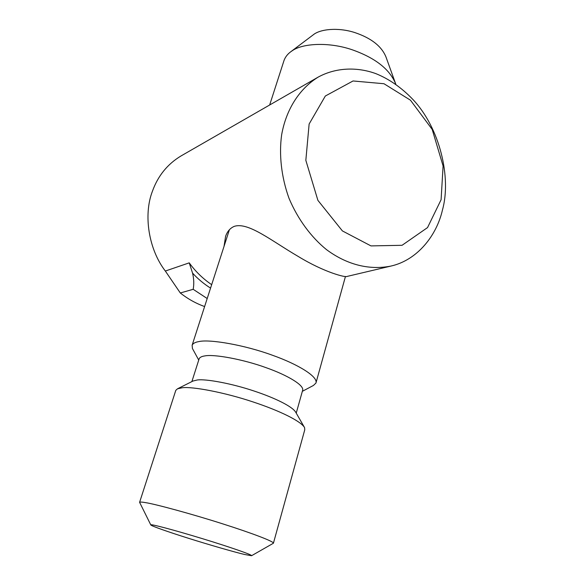<?xml version="1.0" encoding="UTF-8"?>
<svg xmlns="http://www.w3.org/2000/svg" width="585" height="585" viewBox="0 0 585 585"><rect width="100%" height="100%" fill="white"/><g stroke="black" fill="none" stroke-linecap="round" stroke-linejoin="round"><path stroke-width="0.88" d="M244.742 554.514C235.155 552.298 208.918 544.752 188.275 538.222C169.467 532.321 151.047 525.944 150.798 524.913C150.067 523.699 172.078 529.418 202.695 538.741C230.007 547.085 252.8 554.975 251.557 555.721L244.742 554.514M251.557 555.721L273.414 543.231C274.504 541.688 251.214 532.906 223.134 523.992C192.282 514.098 155.405 504.109 145.489 502.617C141.972 502.003 140.005 501.901 139.596 502.318L150.798 524.913M273.414 543.231L304.77 429.763L304.595 427.657C300.968 421.112 279.615 410.721 253.144 401.968C224.45 392.345 192.385 386.414 182.41 387.731L177.504 388.806L175.8 390.334L139.596 502.318M269.656 104.993L284.047 60.409C285.326 57.008 287.535 54.142 290.694 51.809L292.178 50.778C302.452 43.378 328.551 41.703 352.068 49.725C375.248 57.878 389.785 69.271 395.694 83.918L395.818 84.342M395.694 83.918L385.99 57.008C381.625 46.237 371.219 38.083 354.759 32.555C338.064 27.151 320.127 29.089 313.289 34.786L290.694 51.809M302.35 391.328L313.414 385.471L315.937 383.058C318.298 376.696 297.992 364.279 272.405 355.234C244.384 344.916 209.379 339.007 198.893 341.582C195.229 342.196 192.977 343.402 192.136 345.208L192.421 348.484L198.739 360.067M296.229 413.127L302.613 390.385C304.529 385.332 287.418 375.175 266.233 367.731C243.046 359.241 213.898 354.049 204.977 355.892C201.796 356.331 199.858 357.281 199.156 358.751L199.046 359.102M304.595 427.657L295.739 412.271C292.573 406.619 275.381 398.1 254.278 391.087C231.419 383.38 205.686 378.773 197.335 379.972L192.97 381.047M211.675 284.668C202.878 278.687 195.397 271.418 189.233 262.855L192.567 273.122C193.92 278.782 194.125 284.178 193.182 289.304L207.2 298.533M204.618 306.54C195.953 303.461 187.851 298.942 180.304 292.975L193.182 289.304M441.097 199.712L427.54 227.587L402.063 245.298L370.97 245.905L342.4 230.921L317.896 200.348L305.838 160.334L309.129 124.02L325.333 96.013L353.04 80.971L383.979 83.728L410.451 100.174L432.191 129.417L443.094 165.994L441.097 199.712M442.428 210.095C451.532 177.862 439.993 127.918 412.681 99.245C401.442 87.582 389.215 79.063 376.001 73.688C357.508 66.873 336.163 67.29 318.203 77.088C298.299 89.446 285.897 110.836 281.656 134.755C278.943 154.118 281.173 176.538 288.99 198.256C297.926 219.529 311.432 237.422 326.488 249.619C345.903 264.047 368.206 270.526 390.765 266.109C417.536 260.186 436.739 235.221 442.428 210.095M318.203 77.088L181.094 155.902C167.522 164.063 157.965 175.844 152.422 191.251C143.201 215.053 148.707 249.459 165.336 271.038L189.233 262.855M224.018 246.424L225.605 236.289C227.368 231.353 230.256 228.04 234.271 226.366C248.303 221.752 271.674 240.983 298.277 256.486C324.829 272.676 346.079 277.729 347.044 276.434L390.765 266.109M180.304 292.975L165.336 271.038M192.567 273.122C197.927 278.95 203.924 283.944 210.563 288.105M315.937 383.058L345.457 276.456M192.136 345.208L229.393 229.751M191.873 381.596L199.156 358.751M177.504 388.806L193.211 380.923"/></g></svg>
